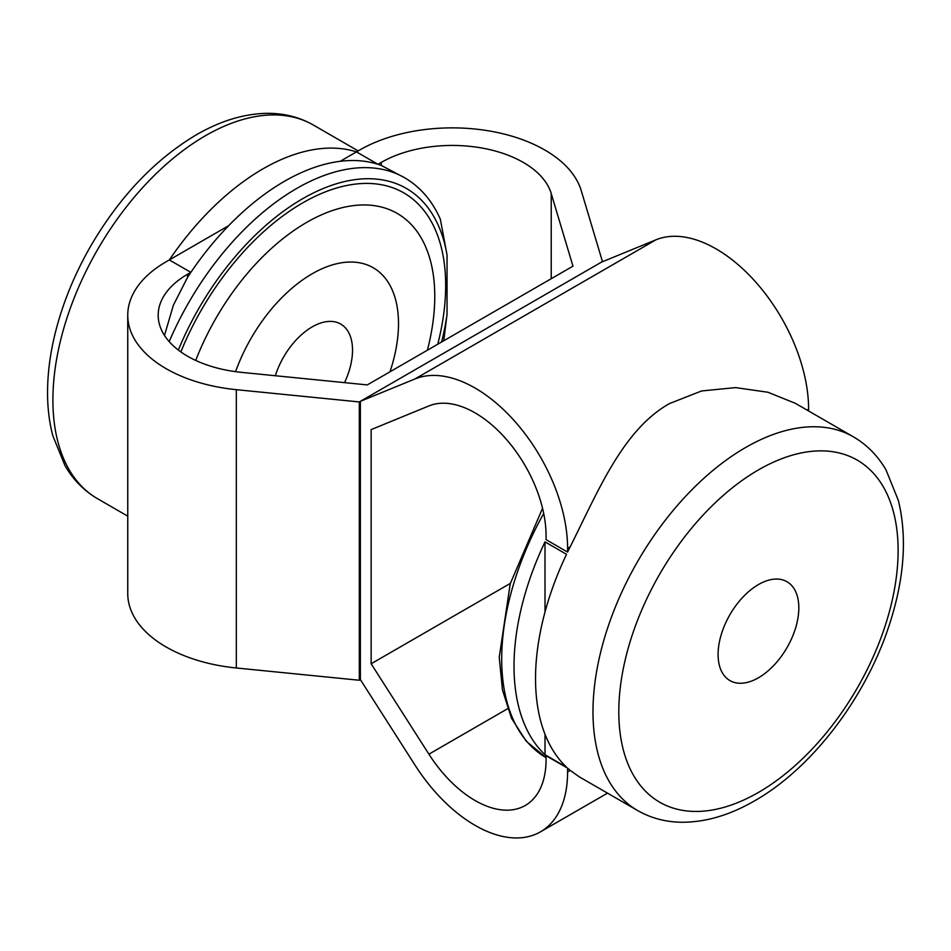 <?xml version="1.0" encoding="UTF-8"?>
<svg xmlns="http://www.w3.org/2000/svg" width="951" height="951" viewBox="0 0 951 951"><rect width="100%" height="100%" fill="white"/><g stroke="black" fill="none" stroke-linecap="round" stroke-linejoin="round"><path stroke-width="1.43" d="M169.183 341.611A215.758 124.569 -60 0 1 296.748 188.429A215.758 124.569 -60 0 1 404.627 177.742C420.294 186.919 432.206 200.744 440.349 219.217L447.041 254.999L447.041 314.341L443.772 340.755M758.458 677.766A57.072 32.952 120 0 0 795.749 627.47A57.072 32.952 120 0 0 787 581.727A57.072 32.952 120 0 0 758.458 584.556A57.072 32.952 120 0 0 721.167 634.852A57.072 32.952 120 0 0 729.916 680.583A57.072 32.952 120 0 0 758.458 677.766M344.535 382.635A57.072 32.952 120 0 0 340.708 324.065A57.072 32.952 120 0 0 312.166 326.894A57.072 32.952 120 0 0 275.326 375.728M437.757 344.226A202.23 116.759 120 0 0 302.68 202.896A202.23 116.759 120 0 0 180.845 351.918M340.161 161.313L356.47 151.887A215.758 124.569 120 0 0 262.904 168.886A215.758 124.569 120 0 0 169.349 259.92L166.08 261.81A130.858 75.545 0 0 0 127.755 315.233A130.858 75.545 0 0 0 236.323 389.672L359.312 401.94L602.458 261.561L581.216 190.557A130.858 75.545 0 0 0 544.792 149.996A130.858 75.545 0 0 0 359.74 149.996L356.47 151.887L377.999 164.309A215.758 124.569 120 0 0 190.854 272.355L187.597 274.233A100.426 57.975 0 0 0 158.187 315.233A100.426 57.975 0 0 0 241.506 372.364L367.288 384.905L572.966 266.161L551.223 193.54A100.426 57.975 0 0 0 523.276 162.419A100.426 57.975 0 0 0 381.256 162.419L381.256 165.438L404.627 177.742M570.208 770.417L567.592 771.927A130.858 75.545 60 0 1 540.489 831.828A130.858 75.545 60 0 1 475.06 825.349A130.858 75.545 60 0 1 414.933 764.984L360.37 679.62L360.37 401.334L414.933 378.962A130.858 75.545 60 0 1 513.778 420.187A130.858 75.545 60 0 1 567.592 548.299L567.592 552.079L546.076 539.657L546.076 535.877A100.426 57.975 60 0 0 504.779 437.555A100.426 57.975 60 0 0 428.913 405.922L371.14 429.614L371.14 663.762L428.913 754.179A100.426 57.975 60 0 0 475.06 800.504A100.426 57.975 60 0 0 525.273 805.473A100.426 57.975 60 0 0 546.076 759.504L546.076 755.724L567.592 768.146A215.758 124.569 -60 0 0 570.208 770.417L579.563 777.015L637.669 810.561A215.758 124.569 -60 0 1 604.598 637.669A215.758 124.569 -60 0 1 745.548 447.541A215.758 124.569 -60 0 1 853.427 436.854L795.321 403.307L767.885 392.24L735.563 387.616L701.624 390.956L669.433 403.593C623.226 429.721 598.904 489.361 570.208 546.789A215.758 124.569 120 0 0 567.592 552.079M545.006 734.243L545.006 754.737L566.523 767.16A215.758 124.569 -60 0 1 566.523 554.302L545.006 541.88L545.006 612.064M545.006 754.737A215.758 124.569 -60 0 1 545.006 541.88M228.692 225.66L169.349 259.932L190.854 272.355A215.758 124.569 120 0 0 187.597 277.252L173.367 305.212L164.487 335.453M356.47 151.875L377.999 164.309A215.758 124.569 -60 0 1 381.256 165.438M360.37 401.334L601.401 262.179L655.952 239.807A130.858 75.545 60 0 1 754.797 281.044A130.858 75.545 60 0 1 808.612 409.156L808.612 410.975M510.342 583.391L371.14 663.762M567.592 771.927L567.592 768.146M377.999 164.309L381.256 162.419M127.755 315.233L127.755 593.531A130.858 75.545 0 0 0 236.323 667.982L359.312 680.25L360.381 679.632M359.312 401.94L359.312 680.25M447.041 254.999A207.366 119.731 120 0 0 302.68 198.7A207.366 119.731 120 0 0 178.336 350.063M195.716 360.429A181.177 104.61 -60 0 1 306.674 222.391A181.177 104.61 -60 0 1 427.368 350.218M389.969 371.817A122.108 70.505 120 0 0 312.166 273.793A122.108 70.505 120 0 0 235.586 371.663M205.464 135.72A215.758 124.569 120 0 0 64.513 325.848A215.758 124.569 120 0 0 97.584 498.74C84.152 490.894 73.31 479.91 65.048 465.788L52.733 435.475C49.333 422.399 47.598 408.348 47.55 393.334C47.502 373.814 50.13 353.451 55.443 332.232C62.837 302.941 74.523 274.352 90.488 246.452C119.457 196.809 154.74 159.602 196.334 134.816C220.965 120.551 245.108 113.383 268.764 113.335C285.027 113.466 299.886 117.365 313.343 125.033A215.758 124.569 120 0 0 205.464 135.72M758.458 469.901A197.499 114.025 120 0 0 618.804 711.788A197.499 114.025 120 0 0 758.458 792.421A197.499 114.025 120 0 0 898.113 550.534A197.499 114.025 120 0 0 758.458 469.901M551.223 193.54L551.223 278.714M543.699 513.445A215.758 124.569 120 0 0 546.076 757.674L526.2 741.174L511.495 718.231L502.449 689.879L499.239 657.224L510.247 583.724L542.534 508.286M808.612 409.156L807.03 410.071M655.952 239.807L414.933 378.962M570.208 546.789L567.592 548.299M507.62 708.733L428.913 754.179M441.597 342.003A207.366 119.731 120 0 0 447.041 314.341M187.597 274.233L187.597 277.252M236.323 389.672L236.323 667.982M637.669 810.561C651.185 818.264 666.116 822.163 682.473 822.258C706.058 822.151 730.13 814.995 754.678 800.778C811.048 768.777 863.96 700.031 888.008 628.837C904.128 581.334 907.587 538.551 898.374 500.488L885.999 469.865C877.737 455.719 866.884 444.711 853.427 436.854M127.755 516.155L97.584 498.74M358.158 150.912L313.343 125.033M607.499 793.146L540.489 831.828"/></g></svg>

